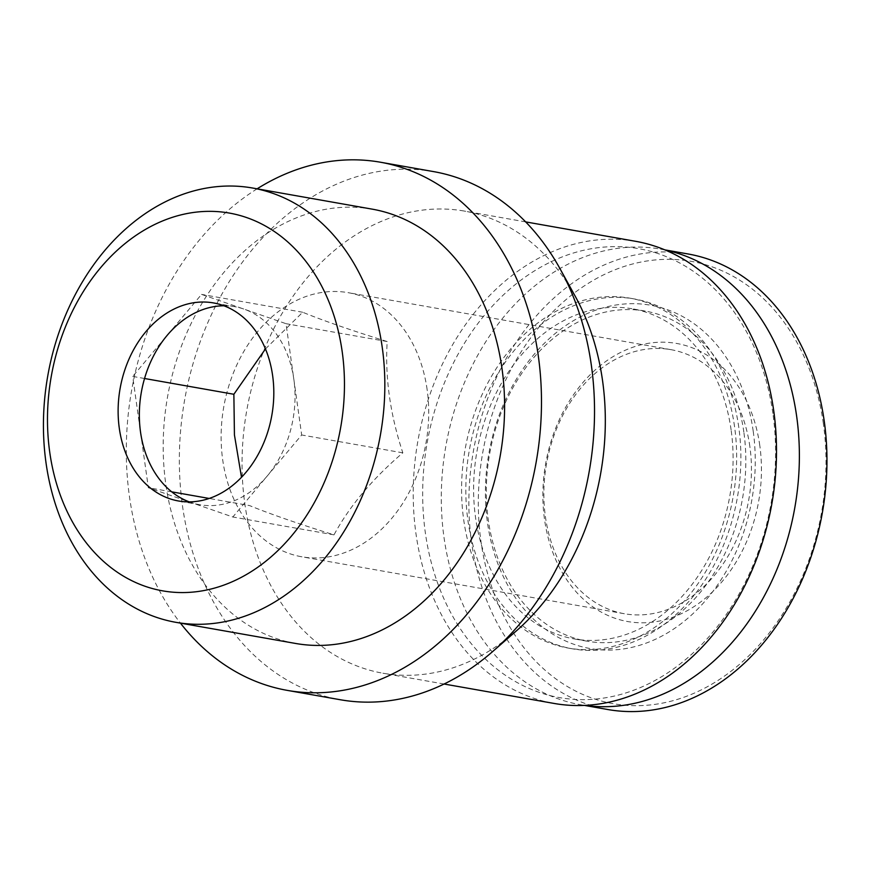 <?xml version="1.0" encoding="UTF-8"?>
<svg xmlns="http://www.w3.org/2000/svg" width="870" height="870" viewBox="0 0 870 870"><rect width="100%" height="100%" fill="white"/><g stroke="black" fill="none" stroke-linecap="round" stroke-linejoin="round"><path stroke-width="0.65" stroke-dasharray="4.35 3.26" d="M372.219 209.148A220.512 168.921 -80 0 0 167.54 396.927A220.512 168.921 -80 0 0 295.55 643.452M823.357 423.614A224.58 172.042 -80 0 0 540.346 325.51A224.58 172.042 -80 0 0 592.753 698.36A224.58 172.042 -80 0 0 823.357 423.614M759.782 445.473A141.19 108.152 -80 0 0 581.867 383.8A141.19 108.152 -80 0 0 614.807 618.2A141.19 108.152 -80 0 0 759.782 445.473M688.126 253.986A231.289 177.175 -80 0 0 473.432 450.943A231.289 177.175 -80 0 0 607.695 709.507M665.245 250.027A231.289 177.175 -80 0 0 660.537 249.114A231.289 177.175 -80 0 0 445.853 446.071A231.289 177.175 -80 0 0 580.116 704.635A231.289 177.175 -80 0 0 584.847 705.385M753.202 431.172A174.304 133.523 -80 0 0 533.549 355.036A174.304 133.523 -80 0 0 574.222 644.409A174.304 133.523 -80 0 0 753.202 431.172M743.85 432.183A167.595 128.39 -80 0 0 645.225 311.079A167.595 128.39 -80 0 0 489.647 453.803A167.595 128.39 -80 0 0 586.946 641.168A167.595 128.39 -80 0 0 743.85 432.183M731.115 429.932A167.595 128.39 -80 0 0 632.49 308.828A167.595 128.39 -80 0 0 476.923 451.552A167.595 128.39 -80 0 0 574.211 638.928A167.595 128.39 -80 0 0 731.115 429.932M738.782 427.3A177.654 136.09 -80 0 0 634.241 298.932A177.654 136.09 -80 0 0 469.332 450.214A177.654 136.09 -80 0 0 572.46 648.824A177.654 136.09 -80 0 0 738.782 427.3M734.541 426.55A177.654 136.09 -80 0 0 630 298.182A177.654 136.09 -80 0 0 465.091 449.464A177.654 136.09 -80 0 0 568.219 648.074A177.654 136.09 -80 0 0 734.541 426.55M772.875 413.37A227.929 174.609 -80 0 0 485.634 313.798A227.929 174.609 -80 0 0 538.813 692.215A227.929 174.609 -80 0 0 772.875 413.37M635.655 241.316A234.639 179.742 -80 0 0 417.861 441.123A234.639 179.742 -80 0 0 554.07 703.438M575.07 295.985A234.639 179.742 -80 0 0 464.471 211.095A234.639 179.742 -80 0 0 246.678 410.901A234.639 179.742 -80 0 0 382.887 673.217A234.639 179.742 -80 0 0 515.866 631.326M433.554 171.597A268.156 205.418 -80 0 0 184.636 399.95A268.156 205.418 -80 0 0 340.3 699.741M257.107 188.823A268.156 205.418 -80 0 0 180.438 623.127M749.864 446.549A134.078 102.714 -80 0 0 670.966 349.664A134.078 102.714 -80 0 0 546.501 463.84A134.078 102.714 -80 0 0 624.334 613.731A134.078 102.714 -80 0 0 749.864 446.549M427.126 389.564A134.078 102.714 -80 0 0 348.228 292.679A134.078 102.714 -80 0 0 236.39 365.889A134.078 102.714 -80 0 0 245.427 519.423A134.078 102.714 -80 0 0 301.607 556.756A134.078 102.714 -80 0 0 427.126 389.564M265.47 348.913L302.706 312.254C323.325 320.671 351.48 330.437 387.193 341.54C384.953 377.319 390.162 414.424 402.832 452.846C372.501 478.772 349.555 506.112 333.993 534.854C298.464 523.816 270.309 514.05 249.516 505.568L209.181 498.456M189.268 501.881A100.561 77.028 -80 0 0 190.584 502.349A100.561 77.028 -80 0 0 199.698 504.72A100.561 77.028 -80 0 0 267.242 475.988A100.561 77.028 -80 0 0 293.842 379.331A100.561 77.028 -80 0 0 243.785 309.035A100.561 77.028 -80 0 0 234.672 306.664A100.561 77.028 -80 0 0 223.884 305.772M144.54 378.504L132.708 376.416L148.346 487.711L232.823 516.997L301.672 434.978L286.023 323.683L201.546 294.397L132.708 376.416M171.727 491.844L148.346 487.711M333.993 534.854L232.823 516.997M402.832 452.846L301.672 434.978M387.193 341.54L286.023 323.683M302.706 312.254L201.546 294.397M664.887 249.875L660.537 249.114M584.466 705.407L580.116 704.635M645.225 311.079L632.49 308.828M586.946 641.168L574.211 638.928M634.241 298.932L630 298.182M572.46 648.824L568.219 648.074M525.654 221.893L464.471 211.095M444.07 684.016L382.887 673.217M670.966 349.664L348.228 292.679M624.334 613.731L301.607 556.756M234.672 306.664L213.454 302.923M199.698 504.72L178.48 500.979"/><path stroke-width="1.3" d="M382.234 347.347A220.512 168.921 -80 0 0 252.474 188.007A220.512 168.921 -80 0 0 47.785 375.786A220.512 168.921 -80 0 0 175.794 622.311A220.512 168.921 -80 0 0 382.234 347.347M175.794 622.311L295.55 643.452A220.512 168.921 -80 0 0 501.99 368.488A220.512 168.921 -80 0 0 372.219 209.148L252.474 188.007M342.193 351.665A191.813 146.943 -80 0 0 100.474 267.862A191.813 146.943 -80 0 0 145.236 586.326A191.813 146.943 -80 0 0 342.193 351.665M272.625 375.59A100.561 77.028 -80 0 0 213.454 302.923A100.561 77.028 -80 0 0 120.103 388.553A100.561 77.028 -80 0 0 178.48 500.979A100.561 77.028 -80 0 0 272.625 375.59M584.466 705.407L607.695 709.507A231.289 177.175 -80 0 0 824.227 421.102A231.289 177.175 -80 0 0 688.126 253.986L664.887 249.875M584.847 705.385A231.289 177.175 -80 0 0 796.648 416.241A231.289 177.175 -80 0 0 665.245 250.027M444.07 684.016L554.07 703.438A234.639 179.742 -80 0 0 773.734 410.857A234.639 179.742 -80 0 0 635.655 241.316L525.654 221.893M180.438 623.127A268.156 205.418 -80 0 0 287.263 690.378L340.3 699.741A268.156 205.418 -80 0 0 492.289 651.869L515.866 631.326A234.639 179.742 -80 0 0 602.551 380.636A234.639 179.742 -80 0 0 575.07 295.985L559.954 268.612A268.156 205.418 -80 0 0 433.554 171.597L380.505 162.233A268.156 205.418 -80 0 0 257.107 188.823M492.289 651.869A268.156 205.418 -80 0 0 591.361 365.356A268.156 205.418 -80 0 0 559.954 268.612M287.263 690.378A268.156 205.418 -80 0 0 538.312 355.993A268.156 205.418 -80 0 0 380.505 162.233M241.501 477.282L234.432 434.946L233.867 394.273L265.47 348.913M223.884 305.772A100.561 77.028 -80 0 0 167.127 335.407A100.561 77.028 -80 0 0 140.527 432.064A100.561 77.028 -80 0 0 189.268 501.881M233.867 394.273L144.54 378.504M209.181 498.456L171.727 491.844"/></g></svg>
